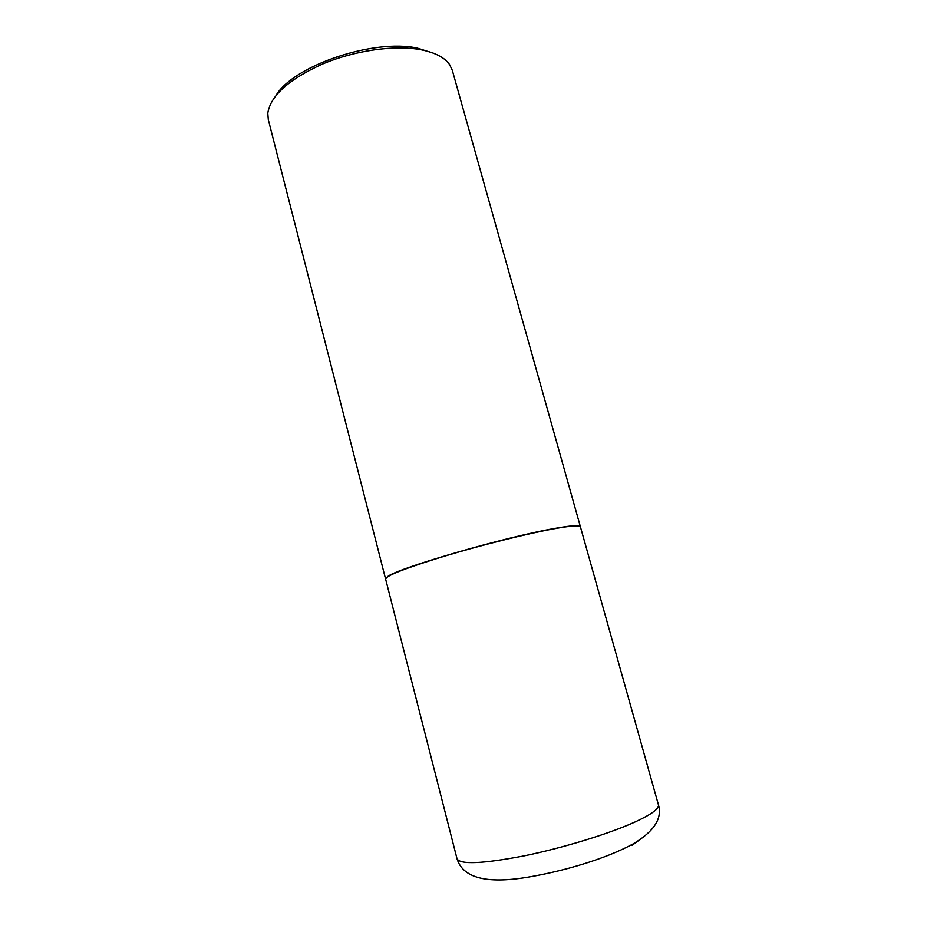 <?xml version="1.0" encoding="UTF-8"?>
<svg xmlns="http://www.w3.org/2000/svg" width="927" height="927" viewBox="0 0 927 927"><rect width="100%" height="100%" fill="white"/><g stroke="black" fill="none" stroke-linecap="round" stroke-linejoin="round"><path stroke-width="1.39" d="M385.586 578.981C386.362 575.574 406.049 567.95 444.647 556.119C481.495 545.064 527.115 533.685 553.917 528.784C570.951 525.713 579.792 525.053 580.406 526.779L658.425 804.798C659.364 808.599 651.623 814.3 635.215 821.901C609.34 833.732 562.689 848.043 523.57 855.98C482.422 863.813 460.244 864.74 457.023 858.773L385.586 578.981M385.562 578.888L388.135 576.2C400.267 567.405 505.041 537.115 553.859 528.575C564.914 526.571 572.562 525.586 576.803 525.644L580.372 526.687M385.528 578.784L268.297 119.618L267.787 113.233C270.452 95.794 288.714 79.386 322.573 64.009C354.948 50.359 394.902 44.751 421.055 49.757C435.099 52.561 444.601 57.486 449.549 64.531L452.306 70.313L580.348 526.582M276.153 95.226C293.859 65.469 374.102 38.366 417.521 48.169L433.291 53.117M632.005 845.366L638.506 840.673M658.425 804.798C662.469 818.437 654.022 831.484 633.083 843.941C606.501 858.448 564.52 871.16 526.745 877.371C486.13 884.01 462.886 877.811 457.023 858.773"/></g></svg>
